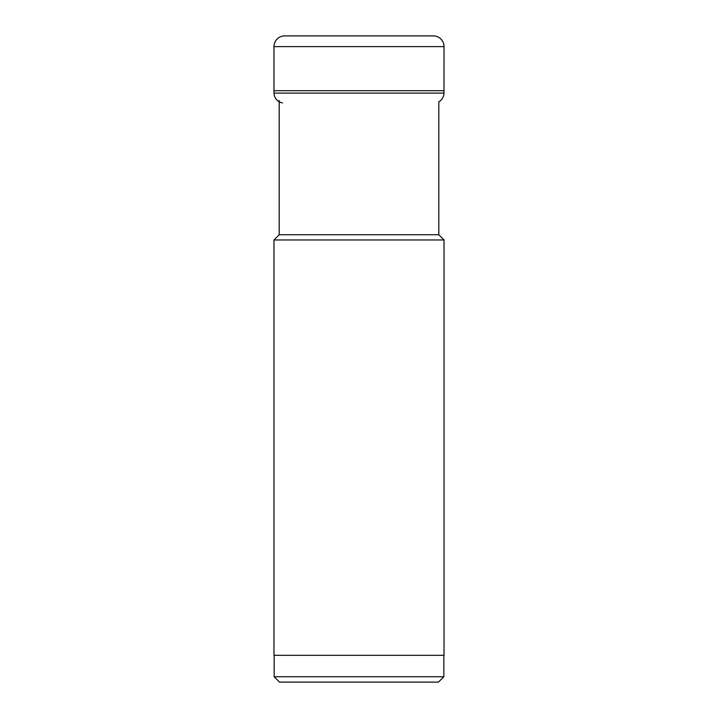 <?xml version="1.0" encoding="UTF-8"?>
<svg xmlns="http://www.w3.org/2000/svg" width="718" height="718" viewBox="0 0 718 718"><rect width="100%" height="100%" fill="white"/><g stroke="black" fill="none" stroke-linecap="round" stroke-linejoin="round"><path stroke-width="1.08" d="M444.029 90.692L273.971 90.692L273.971 46.616A10.716 10.716 0 0 1 284.687 35.9A10.716 10.716 0 0 0 273.971 46.616L444.029 46.616L443.984 93.107A10.097 10.097 0 0 1 438.806 101.776L438.806 234.741L279.194 234.741L273.971 239.965L273.971 655.319L444.029 655.319L444.029 239.965L273.971 239.965M274.016 93.107A10.097 10.097 0 0 0 282.443 102.916A10.097 10.097 0 0 1 274.016 93.107L273.971 90.692L274.016 93.107L443.984 93.107M284.687 35.9L433.313 35.9A10.716 10.716 0 0 1 444.029 46.616M344.811 682.1L373.189 682.1L344.811 682.1M279.517 682.1L438.483 682.1L279.517 682.1L274.159 676.742L274.159 655.319M438.483 682.1L443.841 676.742L274.159 676.742M443.841 676.742L443.841 655.319M438.806 234.741L444.029 239.965M279.194 100.529L279.194 234.741M273.971 46.616L273.971 90.692"/></g></svg>
